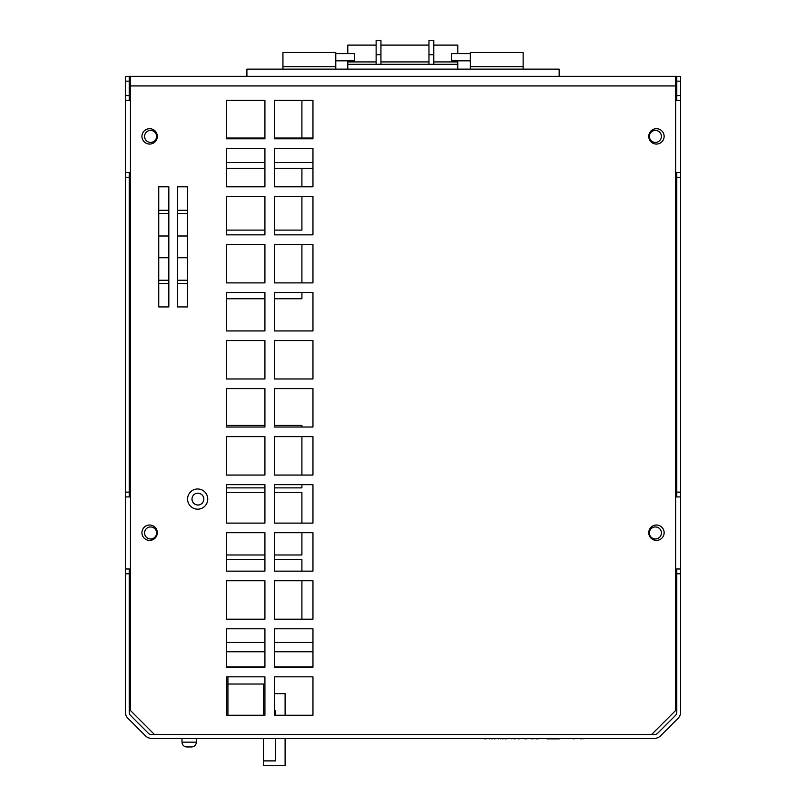 <?xml version="1.0" encoding="UTF-8"?>
<svg xmlns="http://www.w3.org/2000/svg" width="806" height="806" viewBox="0 0 806 806"><rect width="100%" height="100%" fill="white"/><g stroke="black" fill="none" stroke-linecap="round" stroke-linejoin="round"><path stroke-width="1.21" d="M182.005 742.165L196.412 742.165C196.12 745.066 194.518 746.668 191.616 746.961L186.811 746.961A4.806 4.806 0 0 1 182.005 742.165L182.005 738.367M197.661 488.99A10.085 10.085 0 0 1 206.407 504.123A10.085 10.085 0 0 1 188.926 504.123A10.085 10.085 0 0 1 197.661 488.99M149.624 525.018A7.687 7.687 0 0 1 156.283 536.554A7.687 7.687 0 0 1 142.964 536.554A7.687 7.687 0 0 1 149.624 525.018M149.624 128.698A7.687 7.687 0 0 1 156.283 140.224A7.687 7.687 0 0 1 142.964 140.224A7.687 7.687 0 0 1 149.624 128.698M656.447 128.698A7.687 7.687 0 0 1 663.106 140.224A7.687 7.687 0 0 1 649.787 140.224A7.687 7.687 0 0 1 656.447 128.698M656.447 525.018A7.687 7.687 0 0 1 663.106 536.554A7.687 7.687 0 0 1 649.787 536.554A7.687 7.687 0 0 1 656.447 525.018M274.534 138.783L274.534 100.347L312.96 100.347L312.96 138.783L274.534 138.783M226.486 138.783L226.486 100.347L264.922 100.347L264.922 138.783L226.486 138.783M274.534 186.821L274.534 148.385L312.96 148.385L312.96 186.821L274.534 186.821M226.486 186.821L226.486 148.385L264.922 148.385L264.922 186.821L226.486 186.821M274.534 234.858L274.534 196.432L312.96 196.432L312.96 234.858L274.534 234.858L274.534 230.103L301.907 230.103L301.907 196.432L312.96 196.432L312.96 234.858L274.534 234.858M226.486 234.858L226.486 196.432L264.922 196.432L264.922 234.858L226.486 234.858L226.486 230.103L264.922 230.103L264.922 234.858L226.486 234.858M274.534 282.896L274.534 244.47L312.96 244.47L312.96 282.896L274.534 282.896M226.486 282.896L226.486 244.47L264.922 244.47L264.922 282.896L226.486 282.896M274.534 330.944L274.534 292.507L312.96 292.507L312.96 330.944L274.534 330.944L274.534 298.744L301.907 298.744L301.907 292.507L312.96 292.507L312.96 330.944L274.534 330.944M226.486 330.944L226.486 292.507L264.922 292.507L264.922 330.944L226.486 330.944L226.486 298.744L264.922 298.744L264.922 330.944L226.486 330.944M274.534 378.981L274.534 340.545L312.96 340.545L312.96 378.981L274.534 378.981L274.534 340.545L312.96 340.545L312.96 378.981L274.534 378.981M226.486 378.981L226.486 340.545L264.922 340.545L264.922 378.981L226.486 378.981L226.486 340.545L264.922 340.545L264.922 378.981L226.486 378.981M274.534 427.019L274.534 388.593L312.96 388.593L312.96 427.019L274.534 427.019M226.486 427.019L226.486 388.593L264.922 388.593L264.922 427.019L226.486 427.019M274.534 475.056L274.534 436.63L312.96 436.63L312.96 475.056L274.534 475.056M226.486 475.056L226.486 436.63L264.922 436.63L264.922 475.056L226.486 475.056M274.534 523.104L274.534 484.668L312.96 484.668L312.96 523.104L274.534 523.104M226.486 523.104L226.486 484.668L264.922 484.668L264.922 523.104L226.486 523.104M274.534 571.142L274.534 532.706L312.96 532.706L312.96 571.142L274.534 571.142M226.486 571.142L226.486 532.706L264.922 532.706L264.922 571.142L226.486 571.142M274.534 619.179L274.534 580.743L312.96 580.743L312.96 619.179L274.534 619.179M226.486 619.179L226.486 580.743L264.922 580.743L264.922 619.179L226.486 619.179M274.534 667.217L274.534 628.791L312.96 628.791L312.96 667.217L274.534 667.217M226.486 667.217L226.486 628.791L264.922 628.791L264.922 667.217L226.486 667.217M274.534 715.254L274.534 676.828L312.96 676.828L312.96 715.254L274.534 715.254M226.486 715.254L226.486 676.828L264.922 676.828L264.922 715.254L226.486 715.254M130.411 76.328L675.66 76.328L675.66 710.459L651.641 734.478L154.43 734.478L130.411 710.459L130.411 76.328L126.562 76.368M168.837 186.821L168.837 306.925L158.752 306.925L158.752 186.821L168.837 186.821L168.837 210.275L158.752 210.275L158.752 186.821L168.837 186.821M187.576 186.821L187.576 306.925L177.491 306.925L177.491 186.821L187.576 186.821L177.491 186.821L177.491 210.275L187.576 210.275L187.576 186.821M301.907 138.038L301.907 100.347L312.96 100.347L312.96 138.038L274.534 138.038M274.534 168.313L312.96 168.313L312.96 186.821L301.907 186.821L301.907 168.313M301.907 244.47L312.96 244.47L312.96 282.896L301.907 282.896L301.907 244.47M274.534 425.427L274.534 388.593L312.96 388.593L312.96 427.019L301.907 427.019L301.907 425.427L274.534 425.427M226.486 425.427L226.486 388.593L264.922 388.593L264.922 425.427L226.486 425.427M301.907 436.63L312.96 436.63L312.96 475.056L301.907 475.056L301.907 436.63M274.534 492.537L274.534 487.872L301.907 487.872L301.907 484.668L312.96 484.668L312.96 523.104L301.907 523.104L301.907 492.537L274.534 492.537M226.486 492.537L226.486 487.872L264.922 487.872L264.922 492.537L226.486 492.537M274.534 559.646L274.534 554.981L301.907 554.981L301.907 532.706L312.96 532.706L312.96 571.142L301.907 571.142L301.907 559.646L274.534 559.646M226.486 559.646L226.486 554.981L264.922 554.981L264.922 559.646L226.486 559.646M301.907 580.743L312.96 580.743L312.96 619.179L301.907 619.179L301.907 580.743M274.534 642.463L274.534 628.791L312.96 628.791L312.96 642.463L274.534 642.463M226.486 642.463L226.486 628.791L264.922 628.791L264.922 642.463L226.486 642.463M274.534 693.644L274.534 676.828L312.96 676.828L312.96 715.254L285.102 715.254L285.102 693.644L274.534 693.644M227.927 715.254L227.927 676.828L264.922 676.828L264.922 693.644L263.481 693.644M675.66 76.328L679.508 76.368M675.66 81.134L676.788 81.134L676.788 100.387L680.637 100.387L680.637 76.368L676.788 76.368L676.788 81.164L680.637 81.164M130.411 81.134L129.212 81.134L129.212 76.368L125.363 76.368L125.363 100.387L129.212 100.387L129.212 81.164L125.363 81.164M226.486 162.48L264.922 162.48M274.534 162.48L312.96 162.48M226.486 168.313L264.922 168.313M226.486 138.038L264.922 138.038M187.576 235.997L177.491 235.997M187.576 257.749L177.491 257.749M177.491 283.47L177.491 306.925L187.576 306.925L187.576 283.47L177.491 283.47M347.789 60.813L347.789 64.319L376.13 64.319L376.13 54.707L380.936 54.707L380.936 40.3L376.13 40.3L376.13 54.707M433.779 54.707L433.779 40.3L428.973 40.3L428.973 54.707L433.779 54.707L433.779 64.319L457.798 64.319L457.798 61.921L433.779 61.921M380.936 54.707L380.936 64.319L376.13 64.319M428.973 54.707L428.973 64.319L433.779 64.319M380.936 64.319L428.973 64.319M347.789 64.319L347.789 69.125M376.13 45.106L347.789 45.106L347.789 53.609M433.779 45.106L457.798 45.106L457.798 53.609M457.798 60.813L457.798 61.921M380.936 45.106L428.973 45.106M457.798 64.319L457.798 69.125M335.78 60.813L354.368 60.813L354.368 53.609L335.78 53.609M470.291 53.609L451.703 53.609L451.703 60.813L470.291 60.813M335.78 69.125L335.78 52.481L282.936 52.481L282.936 69.125M523.134 69.125L523.134 52.481L470.291 52.481L470.291 69.125M246.908 76.328L246.908 69.125L559.163 69.125L559.163 76.328M263.481 738.367L263.481 760.894L275.491 760.894L275.491 738.367M275.491 715.254L275.491 710.459L274.534 710.459M263.481 710.459L264.922 710.459M150.591 130.411A6.005 6.005 0 0 1 155.79 139.418A6.005 6.005 0 0 1 145.382 139.418A6.005 6.005 0 0 1 150.591 130.411M150.591 526.953A6.005 6.005 0 0 1 155.79 535.97A6.005 6.005 0 0 1 145.382 535.97A6.005 6.005 0 0 1 150.591 526.953M655.409 526.953A6.005 6.005 0 0 1 660.618 535.97A6.005 6.005 0 0 1 650.21 535.97A6.005 6.005 0 0 1 655.409 526.953M655.409 130.411A6.005 6.005 0 0 1 660.618 139.418A6.005 6.005 0 0 1 650.21 139.418A6.005 6.005 0 0 1 655.409 130.411M125.363 573.791L125.363 712.151A8.644 8.644 0 0 0 127.902 718.267L145.463 735.838A8.644 8.644 0 0 0 151.578 738.367L654.422 738.367A8.644 8.644 0 0 0 660.537 735.838L678.098 718.267A8.644 8.644 0 0 0 680.637 712.151L680.637 568.996L676.788 568.996L676.788 712.151A4.806 4.806 0 0 1 675.388 715.547L657.817 733.117A4.806 4.806 0 0 1 654.422 734.518L151.578 734.518A4.806 4.806 0 0 1 148.183 733.117L130.612 715.547A4.806 4.806 0 0 1 129.212 712.151L129.212 568.996L125.363 568.996L125.363 573.791L129.212 573.791M125.363 568.996L125.363 496.929L129.212 496.929L129.212 172.444L125.363 172.444L125.363 496.929M125.363 172.444L125.363 100.387M676.788 492.134L676.788 496.929L680.637 496.929L680.637 172.444L676.788 172.444L676.788 492.134L680.637 492.134M680.637 100.387L680.637 172.444M680.637 496.929L680.637 568.996M129.212 95.582L125.363 95.582M125.363 177.249L129.212 177.249M129.212 492.134L125.363 492.134M676.788 573.791L680.637 573.791M676.788 177.249L680.637 177.249M680.637 95.582L676.788 95.582M675.66 172.444L676.788 172.444M675.66 568.996L676.788 568.996M129.212 496.929L130.411 496.929M129.212 100.387L130.411 100.387M676.788 100.387L675.66 100.387M676.788 496.929L675.66 496.929M129.212 172.444L130.411 172.444M129.212 568.996L130.411 568.996M263.481 715.254L263.481 684.032L227.927 684.032M197.903 493.181A5.904 5.904 0 0 1 203.021 502.047A5.904 5.904 0 0 1 192.785 502.047A5.904 5.904 0 0 1 197.903 493.181M263.481 760.894L263.481 765.7L285.102 765.7L285.102 738.367M196.412 738.367L196.412 742.165C196.12 745.066 194.518 746.668 191.616 746.961L186.811 746.961M226.486 666.894L264.922 666.894M274.534 666.894L312.96 666.894M226.486 651.752L264.922 651.752M274.534 651.752L312.96 651.752M158.752 306.925L168.837 306.925L168.837 283.47L158.752 283.47L158.752 306.925M158.752 257.749L168.837 257.749M158.752 235.997L168.837 235.997M484.648 738.367L467.994 738.367M485.514 738.367L484.648 738.85M489.645 738.367L485.514 738.85M490.431 738.367L489.645 738.85M573.368 738.367L559.394 738.367M578.879 738.367L573.368 738.85M580.743 738.367L578.889 738.367M581.66 738.367L580.743 738.85M582.456 738.367L581.66 738.85M613.537 738.367L583.685 738.367M491.982 738.367L491.307 738.85M494.521 738.367L491.982 738.85M498.289 738.367L494.521 738.85M500.818 738.367L498.289 738.85M501.856 738.367L500.818 738.85M503.871 738.367L502.289 738.85M505.261 738.367L503.871 738.85M511.8 738.367L505.261 738.85M513.432 738.367L511.8 738.85M513.906 738.85L514.621 738.367M518.429 738.367L514.621 738.85M523.86 738.367L518.429 738.85M525.441 738.367L523.86 738.85M531.386 738.367L525.441 738.85M532.776 738.367L531.386 738.85M534.993 738.367L532.776 738.85M536.181 738.367L534.993 738.85M546.931 738.367L536.181 738.85M559.334 738.85L546.931 738.85M583.665 738.367L583.161 738.85M675.66 85.94L130.411 85.94M187.576 213.499L177.491 213.499M187.576 280.246L177.491 280.246M428.973 61.921L380.936 61.921M376.13 61.921L347.789 61.921M282.936 66.727L335.78 66.727M470.291 66.727L523.134 66.727M158.752 280.246L168.837 280.246M158.752 213.499L168.837 213.499"/></g></svg>
